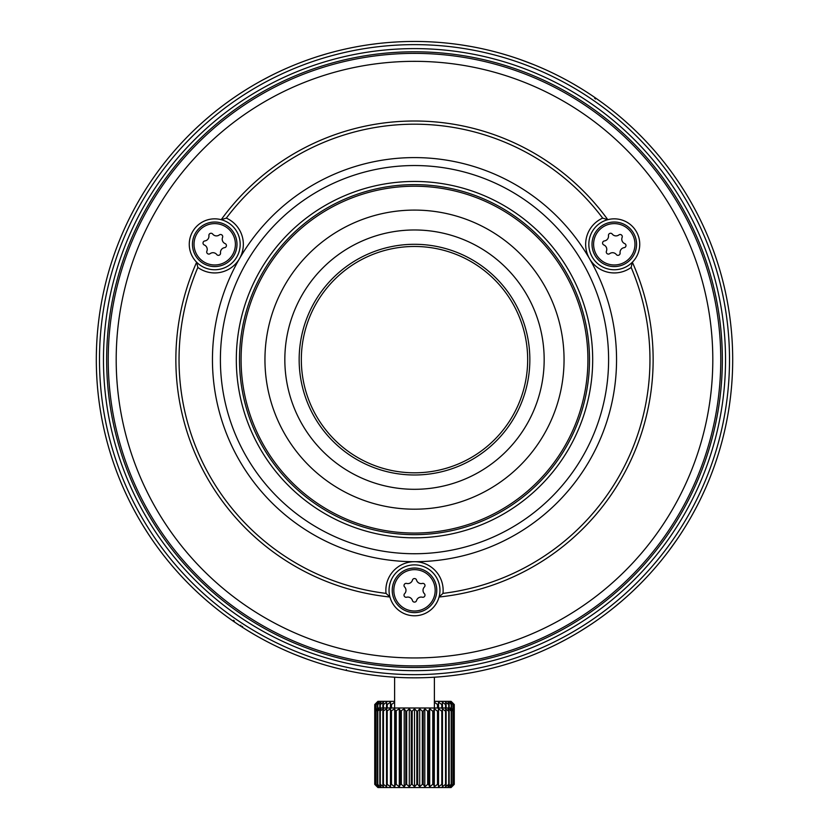 <?xml version="1.0" encoding="UTF-8"?>
<svg xmlns="http://www.w3.org/2000/svg" width="829" height="829" viewBox="0 0 829 829"><rect width="100%" height="100%" fill="white"/><g stroke="black" fill="none" stroke-linecap="round" stroke-linejoin="round"><path stroke-width="1.24" d="M301.331 359.641A113.169 113.169 0 0 1 414.5 246.472A113.169 113.169 0 0 1 527.669 359.641A113.169 113.169 0 0 1 414.5 472.81A113.169 113.169 0 0 1 301.331 359.641M406.676 784.369L406.676 711.189L409.298 708.795L409.298 786.752L406.676 784.369L405.785 784.369L404.2 786.752L401.329 784.369L400.469 784.369L399.298 786.752L396.231 784.369L395.423 784.369L394.687 786.752L391.495 784.369L390.749 784.369L390.469 786.752L387.205 784.369L386.542 784.369L386.718 786.752L383.444 784.369L382.874 784.369L383.506 786.752L380.283 784.369L380.894 786.752L377.454 784.369L378.946 786.752L375.796 784.369L377.682 786.752L374.895 784.369L377.133 786.752L374.739 784.369L374.739 711.189L377.133 708.795L374.895 711.189L377.682 708.795L375.796 711.189L378.946 708.795L377.454 711.189L380.894 708.795L379.827 711.189L383.506 708.795L382.874 711.189L386.718 708.795L386.542 711.189L390.469 708.795L390.749 711.189L394.687 708.795L395.423 711.189L399.298 708.795L400.469 711.189L404.2 708.795L405.785 711.189L406.676 711.189M405.785 711.189L405.785 784.369M409.298 708.795L411.267 711.189L412.179 711.189L414.5 708.795L416.821 711.189L417.733 711.189L419.702 708.795L422.324 711.189L423.215 711.189L424.8 708.795L427.671 711.189L428.531 711.189L429.702 708.795L432.769 711.189L433.577 711.189L434.313 708.795L437.505 711.189L438.251 711.189L438.531 708.795L441.795 711.189L442.458 711.189L442.282 708.795L445.556 711.189L446.126 711.189L445.494 708.795L448.717 711.189L448.106 708.795L451.546 711.189L450.054 708.795L453.204 711.189L451.318 708.795L454.105 711.189L451.867 708.795L454.261 711.189L454.261 784.369L451.09 787.55L377.91 787.55L375.734 785.374M453.266 785.374L451.318 786.752L452.976 784.369L450.054 786.752L451.204 784.369L448.106 786.752L448.717 784.369L445.494 786.752L446.126 784.369L445.556 784.369L442.282 786.752L442.458 784.369L441.795 784.369L438.531 786.752L438.251 784.369L437.505 784.369L434.313 786.752L433.577 784.369L432.769 784.369L429.702 786.752L428.531 784.369L427.671 784.369L424.8 786.752L423.215 784.369L422.324 784.369L419.702 786.752L417.733 784.369L416.821 784.369L414.5 786.752L412.179 784.369L411.267 784.369L409.298 786.752M375.734 710.173L377.91 707.997L451.09 707.997L453.266 710.173M404.2 708.795L404.2 786.752M401.329 784.369L401.329 711.189M400.469 711.189L400.469 784.369M399.298 708.795L399.298 786.752M396.231 784.369L396.231 711.189M395.423 711.189L395.423 784.369M394.687 708.795L394.687 786.752M391.495 784.369L391.495 711.189M390.749 711.189L390.749 784.369M390.469 708.795L390.469 786.752M387.205 784.369L387.205 711.189M386.542 711.189L386.542 784.369M383.444 784.369L383.444 711.189M382.874 711.189L382.874 784.369M380.283 784.369L380.283 711.189M379.827 711.189L379.827 784.369M377.796 784.369L377.796 711.189M377.454 711.189L377.454 784.369M376.024 784.369L376.024 711.189M375.796 711.189L375.796 784.369M374.998 784.369L374.998 711.189M374.895 711.189L374.895 784.369M414.5 708.795L414.5 786.752M416.821 711.189L416.821 784.369M454.105 784.369L454.105 711.189M454.002 711.189L454.002 784.369M453.204 784.369L453.204 711.189M452.976 711.189L452.976 784.369M451.546 784.369L451.546 711.189M451.204 711.189L451.204 784.369M449.173 784.369L449.173 711.189M448.717 711.189L448.717 784.369M446.126 784.369L446.126 711.189M445.556 711.189L445.556 784.369M442.458 784.369L442.458 711.189M441.795 711.189L441.795 784.369M438.531 708.795L438.531 786.752M438.251 784.369L438.251 711.189M437.505 711.189L437.505 784.369M434.313 708.795L434.313 786.752M433.577 784.369L433.577 711.189M432.769 711.189L432.769 784.369M429.702 708.795L429.702 786.752M428.531 784.369L428.531 711.189M427.671 711.189L427.671 784.369M424.8 708.795L424.8 786.752M423.215 784.369L423.215 711.189M422.324 711.189L422.324 784.369M419.702 708.795L419.702 786.752M417.733 784.369L417.733 711.189M412.179 784.369L412.179 711.189M411.267 711.189L411.267 784.369M239.508 258.627A28.642 28.642 0 0 1 197.841 267.435A235.467 235.467 0 0 0 386.024 593.377L389.941 597.015A25.45 25.45 0 0 1 414.5 564.881A25.45 25.45 0 0 1 439.059 597.015L442.976 593.377A235.467 235.467 0 0 0 631.159 267.435A28.642 28.642 0 0 1 589.492 258.627M386.024 593.377A28.642 28.642 0 0 1 414.49 561.699A28.642 28.642 0 0 1 442.976 593.377M589.481 258.607A28.642 28.642 0 0 1 602.683 218.12A235.467 235.467 0 0 0 226.317 218.12L221.208 219.685A238.648 238.648 0 0 1 607.792 219.685A25.45 25.45 0 0 1 632.351 262.223A238.648 238.648 0 0 1 439.059 597.015A25.45 25.45 0 0 1 389.941 597.015A238.648 238.648 0 0 1 196.649 262.223A25.45 25.45 0 0 1 221.208 219.685A25.45 25.45 0 0 1 224.41 267.84A25.45 25.45 0 0 1 196.649 262.223L197.841 267.435M226.317 218.12A28.642 28.642 0 0 1 239.519 258.607M212.452 359.641A202.048 202.048 0 0 0 414.5 561.699A202.048 202.048 0 0 0 616.548 359.641A202.048 202.048 0 0 0 414.5 157.593A202.048 202.048 0 0 0 212.452 359.641M220.4 359.641A194.1 194.1 0 0 0 414.5 553.741A194.1 194.1 0 0 0 608.6 359.641A194.1 194.1 0 0 0 414.5 165.541A194.1 194.1 0 0 0 220.4 359.641M592.683 359.641A178.183 178.183 0 0 1 414.5 537.834A178.183 178.183 0 0 1 236.317 359.641A178.183 178.183 0 0 1 414.5 181.458A178.183 178.183 0 0 1 592.683 359.641M239.498 359.641A175.002 175.002 0 0 1 414.5 184.639A175.002 175.002 0 0 1 589.502 359.641A175.002 175.002 0 0 1 414.5 534.653A175.002 175.002 0 0 1 239.498 359.641M712.805 359.641A298.305 298.305 0 0 0 414.5 61.336A298.305 298.305 0 0 0 116.195 359.641A298.305 298.305 0 0 0 414.5 657.946A298.305 298.305 0 0 0 712.805 359.641M108.236 359.641A306.264 306.264 0 0 0 414.5 665.905A306.264 306.264 0 0 0 720.764 359.641A306.264 306.264 0 0 0 414.5 53.377A306.264 306.264 0 0 0 108.236 359.641M631.159 267.435L632.351 262.223A25.45 25.45 0 0 1 588.828 244.296A25.45 25.45 0 0 1 607.792 219.685L602.683 218.12M374.739 711.189L374.739 704.526L377.91 701.344L394.614 701.344M375.734 703.51L377.682 702.132L376.024 704.526L378.946 702.132L377.796 704.526L380.894 702.132L380.283 704.526L383.506 702.132L382.874 704.526L383.444 704.526L386.718 702.132L386.542 704.526L387.205 704.526L390.469 702.132L390.749 704.526L391.495 704.526L394.687 702.132M391.495 707.997L391.495 704.526M390.749 704.526L390.749 707.997M390.469 702.132L390.469 707.997M387.205 707.997L387.205 704.526M386.542 704.526L386.542 707.997M383.444 707.997L383.444 704.526M382.874 704.526L382.874 707.997M380.283 707.997L380.283 704.526M379.827 704.526L379.827 707.997M377.796 708.111L377.796 704.526M377.454 704.526L377.454 708.453M376.024 709.893L376.024 704.526M375.796 704.526L375.796 710.111M374.998 710.919L374.998 704.526M374.895 704.526L374.895 711.023M434.313 702.132L437.505 704.526L438.251 704.526L438.531 702.132L441.795 704.526L442.458 704.526L442.282 702.132L445.556 704.526L446.126 704.526L445.494 702.132L448.717 704.526L448.106 702.132L451.546 704.526L450.054 702.132L453.204 704.526L451.318 702.132L454.105 704.526L451.867 702.132L454.261 704.526L454.261 711.189M434.386 701.344L451.09 701.344L453.266 703.51M454.105 711.023L454.105 704.526M454.002 704.526L454.002 710.919M453.204 710.111L453.204 704.526M452.976 704.526L452.976 709.893M451.546 708.453L451.546 704.526M451.204 704.526L451.204 708.111M449.173 707.997L449.173 704.526M448.717 704.526L448.717 707.997M446.126 707.997L446.126 704.526M445.556 704.526L445.556 707.997M442.458 707.997L442.458 704.526M441.795 704.526L441.795 707.997M438.531 702.132L438.531 707.997M438.251 707.997L438.251 704.526M437.505 704.526L437.505 707.997M732.691 359.641A318.191 318.191 0 0 0 414.5 41.45A318.191 318.191 0 0 0 96.309 359.641A318.191 318.191 0 0 0 414.5 677.832A318.191 318.191 0 0 0 732.691 359.641M581.233 88.63L574.124 84.392M229.757 100.578L224.7 104.257A318.191 318.191 0 0 0 222.203 106.133M261.342 80.734L259.622 81.688M259.415 81.802L260.316 81.294M273.342 74.475L270.99 75.657M263.612 79.501L262.099 80.32M470.468 46.414L462.302 45.067M629.563 125.138L624.911 120.951A318.191 318.191 0 0 0 622.548 118.889M129.842 217.467L129.21 218.732M130.495 216.151L132.402 212.452L130.495 216.151M138.93 200.556L142.681 194.235L138.93 200.556M679.956 184.204L680.381 184.846L679.956 184.204M683.023 188.939L680.764 185.437L683.023 188.929M690.06 200.535L693.655 206.939L690.06 200.535M696.598 212.442L698.308 215.758L696.598 212.442M698.505 216.151L699.158 217.467L698.505 216.151M606.009 105.542L604.424 104.34M596.787 98.838L601.315 102.071M606.175 105.656L607.916 106.982M598.3 99.905L597.315 99.211M602.3 102.786L597.947 99.656M594.652 98.361L595.17 97.708L596.02 98.309L595.46 99.014M326.958 53.73L319.03 56.113M245.975 89.739L239.021 94.216M208.784 116.899L203.468 121.5M203.126 121.801L204.784 120.34M532.632 64.196L535.316 65.284A318.191 318.191 0 0 1 535.503 65.356L535.503 65.356M534.187 64.817L520.343 59.574M270.824 75.74L270.099 76.102M270.492 75.905L262.202 80.268M722.349 359.641A307.849 307.849 0 0 1 414.5 667.49A307.849 307.849 0 0 1 106.651 359.641A307.849 307.849 0 0 1 414.5 51.792A307.849 307.849 0 0 1 722.349 359.641M725.53 359.641A311.03 311.03 0 0 1 414.5 670.671A311.03 311.03 0 0 1 103.47 359.641A311.03 311.03 0 0 1 414.5 48.61A311.03 311.03 0 0 1 725.53 359.641M729.51 359.641A315.01 315.01 0 0 0 414.5 44.631A315.01 315.01 0 0 0 99.49 359.641A315.01 315.01 0 0 0 414.5 674.651A315.01 315.01 0 0 0 729.51 359.641M247.767 630.651L254.876 634.9M599.243 618.714L604.3 615.025M567.658 638.548L569.378 637.594M569.585 637.48L568.684 637.988M555.658 644.817L558.01 643.636M565.388 639.781L566.901 638.962M358.532 672.879L366.698 674.226M199.437 594.144L204.089 598.331A318.191 318.191 0 0 0 206.452 600.393M222.991 613.75L224.576 614.942M232.213 620.444L227.685 617.222M222.825 613.626L221.084 612.299M230.7 619.387L231.685 620.071M226.7 616.507L231.053 619.626M234.037 621.709L233.084 621.056M452.168 675.594L460.064 674.557A318.191 318.191 0 0 0 463.162 674.091M502.042 665.552L509.97 663.179M583.025 629.543L589.979 625.076M620.216 602.393L625.532 597.792M625.097 598.175L624.216 598.942M296.367 655.097L293.684 654.008A318.191 318.191 0 0 1 293.497 653.926L293.497 653.926M295.756 654.848L307.31 659.242M558.508 643.387L566.798 639.024M558.176 643.553L558.901 643.18M224.535 614.911L223.633 614.227M223.333 614.009L223.985 614.496M616.341 605.626L616.942 605.129M612.714 608.548L622.341 600.579M327.268 665.646L320.388 663.594M605.667 105.273L605.015 104.786M604.465 104.381L605.367 105.055M376.832 43.688L368.936 44.725M212.659 113.656L212.058 114.153M209.81 116.029L206.659 118.702M501.732 53.636L508.612 55.688M406.645 583.44A4.777 4.777 0 0 0 412.459 580.082A2.072 2.072 0 0 1 414.448 578.559A11.772 11.772 0 0 1 414.552 578.559A2.072 2.072 0 0 1 416.541 580.082A4.777 4.777 0 0 0 422.355 583.44A2.072 2.072 0 0 1 424.666 584.404A11.772 11.772 0 0 1 424.717 584.486A2.072 2.072 0 0 1 424.396 586.973A4.777 4.777 0 0 0 424.396 593.688A2.072 2.072 0 0 1 424.717 596.175A11.772 11.772 0 0 1 424.666 596.258A2.072 2.072 0 0 1 422.355 597.222A4.777 4.777 0 0 0 416.541 600.579A2.072 2.072 0 0 1 414.552 602.103A11.772 11.772 0 0 1 414.448 602.103A2.072 2.072 0 0 1 412.459 600.579A4.777 4.777 0 0 0 406.645 597.222A2.072 2.072 0 0 1 404.334 596.258A11.772 11.772 0 0 1 404.283 596.175A2.072 2.072 0 0 1 404.604 593.688A4.777 4.777 0 0 0 404.604 586.973A2.072 2.072 0 0 1 404.283 584.486A11.772 11.772 0 0 1 404.334 584.404A2.072 2.072 0 0 1 406.645 583.44M414.5 568.062A22.269 22.269 0 0 0 392.231 590.331A22.269 22.269 0 0 0 414.5 612.61A22.269 22.269 0 0 0 436.769 590.331A22.269 22.269 0 0 0 414.5 568.062A22.269 22.269 0 0 0 392.231 590.331A22.269 22.269 0 0 0 414.5 612.61A22.269 22.269 0 0 0 436.769 590.331A22.269 22.269 0 0 0 414.5 568.062M204.825 240.938A4.777 4.777 0 0 0 208.908 235.612A2.072 2.072 0 0 1 210.162 233.446A11.772 11.772 0 0 1 210.255 233.405A2.072 2.072 0 0 1 212.67 234.047A4.777 4.777 0 0 0 219.333 234.928A2.072 2.072 0 0 1 221.84 234.928A11.772 11.772 0 0 1 221.923 234.99A2.072 2.072 0 0 1 222.566 237.405A4.777 4.777 0 0 0 225.146 243.612A2.072 2.072 0 0 1 226.4 245.778A11.772 11.772 0 0 1 226.379 245.881A2.072 2.072 0 0 1 224.618 247.653A4.777 4.777 0 0 0 220.524 252.98A2.072 2.072 0 0 1 219.27 255.156A11.772 11.772 0 0 1 219.229 255.177A11.772 11.772 0 0 1 219.177 255.197A2.072 2.072 0 0 1 216.763 254.544A4.777 4.777 0 0 0 210.1 253.674A2.072 2.072 0 0 1 207.592 253.674A11.772 11.772 0 0 1 207.509 253.612A2.072 2.072 0 0 1 206.867 251.187A4.777 4.777 0 0 0 204.286 244.98A2.072 2.072 0 0 1 203.032 242.814A11.772 11.772 0 0 1 203.053 242.71A2.072 2.072 0 0 1 204.825 240.938M206.183 223.726A22.269 22.269 0 0 0 194.141 252.824A22.269 22.269 0 0 0 223.25 264.876A22.269 22.269 0 0 0 235.291 235.768A22.269 22.269 0 0 0 206.183 223.726A22.269 22.269 0 0 0 194.141 252.824A22.269 22.269 0 0 0 223.25 264.876A22.269 22.269 0 0 0 235.291 235.768A22.269 22.269 0 0 0 206.183 223.726M587.916 359.641A173.416 173.416 0 0 0 414.5 186.224A173.416 173.416 0 0 0 241.084 359.641A173.416 173.416 0 0 0 414.5 533.057A173.416 173.416 0 0 0 587.916 359.641M264.948 359.641A149.552 149.552 0 0 0 414.5 509.193A149.552 149.552 0 0 0 564.052 359.641A149.552 149.552 0 0 0 414.5 210.089A149.552 149.552 0 0 0 264.948 359.641M544.166 359.641A129.666 129.666 0 0 1 414.5 489.307A129.666 129.666 0 0 1 284.834 359.641A129.666 129.666 0 0 1 414.5 229.975A129.666 129.666 0 0 1 544.166 359.641M299.155 359.641A115.345 115.345 0 0 1 414.5 244.296A115.345 115.345 0 0 1 529.845 359.641A115.345 115.345 0 0 1 414.5 474.986A115.345 115.345 0 0 1 299.155 359.641M604.382 240.938A4.777 4.777 0 0 0 608.476 235.612A2.072 2.072 0 0 1 609.729 233.446A11.772 11.772 0 0 1 609.823 233.405A2.072 2.072 0 0 1 612.237 234.047A4.777 4.777 0 0 0 618.9 234.928A2.072 2.072 0 0 1 621.408 234.928A11.772 11.772 0 0 1 621.491 234.99A2.072 2.072 0 0 1 622.133 237.405A4.777 4.777 0 0 0 624.714 243.612A2.072 2.072 0 0 1 625.968 245.778A11.772 11.772 0 0 1 625.947 245.881A2.072 2.072 0 0 1 624.175 247.653A4.777 4.777 0 0 0 620.092 252.98A2.072 2.072 0 0 1 618.838 255.156A11.772 11.772 0 0 1 618.797 255.177A11.772 11.772 0 0 1 618.745 255.197A2.072 2.072 0 0 1 616.33 254.544A4.777 4.777 0 0 0 609.667 253.674A2.072 2.072 0 0 1 607.16 253.674A11.772 11.772 0 0 1 607.077 253.612A2.072 2.072 0 0 1 606.434 251.187A4.777 4.777 0 0 0 603.854 244.98A2.072 2.072 0 0 1 602.6 242.814A11.772 11.772 0 0 1 602.621 242.71A2.072 2.072 0 0 1 604.382 240.938M605.75 223.726A22.269 22.269 0 0 0 593.709 252.824A22.269 22.269 0 0 0 622.817 264.876A22.269 22.269 0 0 0 634.859 235.768A22.269 22.269 0 0 0 605.75 223.726A22.269 22.269 0 0 0 593.709 252.824A22.269 22.269 0 0 0 622.817 264.876A22.269 22.269 0 0 0 634.859 235.768A22.269 22.269 0 0 0 605.75 223.726M151.106 181.116L148.992 184.276M146.008 188.877L143.811 192.38M134.319 208.825L132.391 212.462M130.122 216.908L128.547 220.079M128.205 220.794L127.915 221.395M133.552 210.255L134.319 208.835M142.37 194.742L143.8 192.401M149.002 184.256L149.821 183.033M700.806 220.794L699.127 217.395M696.629 212.504L694.692 208.846M684.339 191.022L683.013 188.929M680.785 185.468L678.34 181.789M677.894 181.126L677.521 180.567M679.179 183.022L679.977 184.235M680.298 184.722L680.785 185.458M693.376 206.421L694.681 208.825M699.137 217.416L699.79 218.732M405.257 41.585L400.728 41.751A318.191 318.191 0 0 0 399.785 41.792M396.967 41.937L389.703 42.414M390.179 42.383L390.925 42.32M415.961 41.45L414.552 41.45M423.743 41.585L428.272 41.751M432.033 41.937L439.297 42.414M438.064 42.32L438.821 42.383M96.351 354.605L96.558 347.102M96.703 343.838L96.983 338.988M534.363 64.89L535.41 65.315L534.363 64.89M542.28 68.237L535.959 65.543M542.539 68.351L544.228 69.097M532.508 64.144L534.073 64.776M535.037 65.159L533.109 64.382M533.99 64.735L534.664 65.014M538.27 66.507L536.995 65.968M544.684 69.304L542.985 68.548M518.726 59.004L517.12 58.455M521.669 60.04L520.591 59.657M489.255 50.362L490.333 50.621L489.255 50.362M496.312 52.144L490.903 50.756M497.68 52.517L499.048 52.89M490.219 50.59L488.965 50.289M489.949 50.528L488.001 50.051M499.887 53.118L498.757 52.807M482.83 48.87L479.245 48.103M472.665 46.807L474.292 47.118M476.893 47.626L476.126 47.471M466.955 45.802L465.142 45.502M459.235 44.611L456.043 44.175M455.981 44.165L456.758 44.269M457.836 44.414L457.214 44.331M465.919 45.636L463.587 45.263M451.929 43.657L452.717 43.75M443.401 42.766L442.158 42.652M445.909 43.004L445.111 42.921M453.743 43.875L448.458 43.263M430.178 41.833L429.391 41.802M420.458 41.502L421.256 41.523M411.775 41.46L410.51 41.471M414.479 41.45L413.702 41.45M412.583 41.46L411.433 41.46M422.313 41.543L417.091 41.46M508.861 663.521L507.441 663.956M504.54 664.827L505.887 664.433M500.789 665.915L502.187 665.511A318.191 318.191 0 0 1 499.628 666.236L498.395 666.578M495.369 667.386L494.633 667.583M494.623 667.583L493.98 667.749M493.4 667.894L487.773 669.283M717.282 457.473L714.899 464.561M713.883 467.421L711.334 474.25A318.191 318.191 0 0 1 710.173 477.214M676.868 539.669L668.889 550.777M668.081 551.845L668.982 550.653M679.169 536.259L677.5 538.746M676.827 539.731L672.246 546.228M670.651 548.415L670.143 549.099M670.982 547.959L672.433 545.969M681.034 533.441L678.91 536.653M678.267 537.617L677.645 538.529M640.693 583.44L633.335 590.631M643.408 580.663L641.605 582.507M643.335 580.735L644.786 579.222M644.703 579.316L644.05 579.989M634.931 589.108L633.107 590.849M638.589 585.543L640.268 583.865M640.682 583.44L639.169 584.963M613.284 608.092L610.776 610.092M621.222 601.543L617.532 604.642M614.735 606.932L613.709 607.761M498.954 666.423L497.897 666.713M496.758 667.013L493.234 667.936M492.996 667.998L491.763 668.309M488.727 669.055L487.97 669.231M483.131 670.35L481.027 670.806M471.919 672.609L473.349 672.35M470.344 672.899L462.727 674.153M459.639 674.619L458.872 674.723M453.94 675.376L451.795 675.645M441.318 676.702L440.002 676.806M437.339 677.013L435.38 677.148M437.101 677.034L439.194 676.879M234.369 621.937L238.172 624.517M237.322 623.947L239.394 625.315M239.146 625.159L241.312 626.569M242.586 626.403L242.089 627.076L243.146 627.76M236.037 623.076L241.084 626.423M237.125 623.812L240.348 625.947L240.928 625.17M704.691 490.157L701.79 496.426M706.132 486.913L708.153 482.167M696.785 506.488L696.381 507.255M695.832 508.301L694.588 510.633M648.858 574.87L650.091 573.523M652.154 571.222L653.977 569.16M632.019 591.875L626.589 596.849M592.175 623.615L591.305 624.185M578.01 632.61L579.025 631.999M579.699 631.584L590.538 624.703M554.736 645.273L554.093 645.584M532.715 655.065L531.917 655.376M530.809 655.812L526.871 657.335M96.506 370.977L96.796 377.226A318.191 318.191 0 0 0 96.983 380.356M149.293 535.451L148.64 534.467M147.883 533.306L142.308 524.436M150.474 537.223A318.191 318.191 0 0 1 144.92 528.674L144.184 527.503M218.846 610.579L217.478 609.502M207.924 601.667L206.058 600.061M307.144 659.179L309.942 660.164M690.06 518.747L690.94 517.213L690.06 518.747M128.205 498.488L128.671 499.462M129.21 500.55L130.588 503.317L129.21 500.55M139.832 520.27L139.345 519.441M142.536 524.809L141.386 522.912M394.614 677.21L389.703 676.868L394.614 677.21L394.614 707.997M434.386 707.997L434.386 677.21L436.427 677.075M344.263 669.987L345.703 670.309M344.791 670.101L338.066 668.516M338.191 668.547L330.056 666.423M126.143 494.177L124.568 490.727M121.086 482.737L123.055 487.338M121.759 484.354L119.873 479.815M133.448 508.83L136.433 514.332M96.309 360.46A318.191 318.191 0 0 0 96.34 364.014M705.697 487.908L703.116 493.607M585.191 628.175L582.808 629.677M209.582 603.066L208.462 602.113M209.696 603.16L212.348 605.367M334.522 667.614L333.103 667.252M96.713 343.6L96.786 342.139M96.703 343.755L96.547 347.206M478.053 47.864L474.115 47.087M462.603 45.108L459.712 44.683M465.038 45.491L463.805 45.294M462.623 45.108L460.23 44.756M447.069 43.118L443.059 42.735M427.318 41.709L431.847 41.927M418.106 41.471L419.578 41.491M414.469 41.45L412.479 41.46M414.5 611.014A20.684 20.684 0 0 0 435.184 590.331A20.684 20.684 0 0 0 414.5 569.647A20.684 20.684 0 0 0 393.816 590.331A20.684 20.684 0 0 0 414.5 611.014M222.638 263.404A20.684 20.684 0 0 0 233.819 236.379A20.684 20.684 0 0 0 206.794 225.187A20.684 20.684 0 0 0 195.613 252.223A20.684 20.684 0 0 0 222.638 263.404M622.206 263.404A20.684 20.684 0 0 0 633.387 236.379A20.684 20.684 0 0 0 606.362 225.187A20.684 20.684 0 0 0 595.181 252.223A20.684 20.684 0 0 0 622.206 263.404M233.83 621.574L234.348 620.921M232.98 620.983L233.54 620.268M346.367 669.604L346.128 670.402"/></g></svg>
